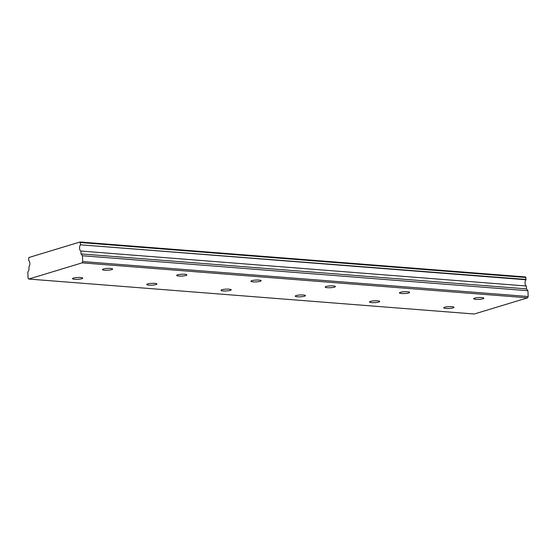 <?xml version="1.0" encoding="UTF-8"?>
<svg xmlns="http://www.w3.org/2000/svg" width="556" height="556" viewBox="0 0 556 556"><rect width="100%" height="100%" fill="white"/><g stroke="black" fill="none" stroke-linecap="round" stroke-linejoin="round"><path stroke-width="0.83" d="M80.544 277.52A5.108 0.917 177.2 0 0 75.248 277.708A5.108 0.917 177.2 0 0 72.516 278.66A5.108 0.917 177.2 0 0 74.692 279.293A5.108 0.917 177.2 0 0 79.994 279.105A5.108 0.917 177.2 0 0 82.719 278.16A5.108 0.917 177.2 0 0 80.544 277.52M154.79 283.345A5.108 0.917 177.2 0 0 149.494 283.539A5.108 0.917 177.2 0 0 146.77 284.484A5.108 0.917 177.2 0 0 148.939 285.124A5.108 0.917 177.2 0 0 154.241 284.929A5.108 0.917 177.2 0 0 156.966 283.984A5.108 0.917 177.2 0 0 154.79 283.345M481.698 297.571A5.108 0.917 177.2 0 0 476.402 297.759A5.108 0.917 177.2 0 0 473.677 298.711A5.108 0.917 177.2 0 0 475.846 299.35A5.108 0.917 177.2 0 0 481.148 299.156A5.108 0.917 177.2 0 0 483.873 298.211A5.108 0.917 177.2 0 0 481.698 297.571M407.451 291.747A5.108 0.917 177.2 0 0 402.155 291.935A5.108 0.917 177.2 0 0 399.423 292.88A5.108 0.917 177.2 0 0 401.599 293.519A5.108 0.917 177.2 0 0 406.902 293.332A5.108 0.917 177.2 0 0 409.626 292.386A5.108 0.917 177.2 0 0 407.451 291.747M333.204 285.916A5.108 0.917 177.2 0 0 327.901 286.111A5.108 0.917 177.2 0 0 325.177 287.056A5.108 0.917 177.2 0 0 327.352 287.695A5.108 0.917 177.2 0 0 332.655 287.508A5.108 0.917 177.2 0 0 335.379 286.555A5.108 0.917 177.2 0 0 333.204 285.916M258.957 280.092A5.108 0.917 177.2 0 0 253.654 280.28A5.108 0.917 177.2 0 0 250.93 281.232A5.108 0.917 177.2 0 0 253.105 281.871A5.108 0.917 177.2 0 0 258.401 281.677A5.108 0.917 177.2 0 0 261.132 280.731A5.108 0.917 177.2 0 0 258.957 280.092M184.71 274.261A5.108 0.917 177.2 0 0 179.407 274.455A5.108 0.917 177.2 0 0 176.683 275.401A5.108 0.917 177.2 0 0 178.858 276.04A5.108 0.917 177.2 0 0 184.154 275.852A5.108 0.917 177.2 0 0 186.879 274.9A5.108 0.917 177.2 0 0 184.71 274.261M110.463 268.437A5.108 0.917 177.2 0 0 105.16 268.631A5.108 0.917 177.2 0 0 102.436 269.577A5.108 0.917 177.2 0 0 104.604 270.216A5.108 0.917 177.2 0 0 109.907 270.021A5.108 0.917 177.2 0 0 112.632 269.076A5.108 0.917 177.2 0 0 110.463 268.437M451.785 306.655A5.108 0.917 177.2 0 0 446.482 306.842A5.108 0.917 177.2 0 0 443.757 307.788A5.108 0.917 177.2 0 0 445.933 308.427A5.108 0.917 177.2 0 0 451.236 308.239A5.108 0.917 177.2 0 0 453.96 307.294A5.108 0.917 177.2 0 0 451.785 306.655M377.538 300.824A5.108 0.917 177.2 0 0 372.235 301.018A5.108 0.917 177.2 0 0 369.511 301.964A5.108 0.917 177.2 0 0 371.686 302.603A5.108 0.917 177.2 0 0 376.982 302.415A5.108 0.917 177.2 0 0 379.713 301.463A5.108 0.917 177.2 0 0 377.538 300.824M303.291 295A5.108 0.917 177.2 0 0 297.988 295.187A5.108 0.917 177.2 0 0 295.264 296.139A5.108 0.917 177.2 0 0 297.439 296.779A5.108 0.917 177.2 0 0 302.735 296.584A5.108 0.917 177.2 0 0 305.459 295.639A5.108 0.917 177.2 0 0 303.291 295M229.044 289.176A5.108 0.917 177.2 0 0 223.741 289.363A5.108 0.917 177.2 0 0 221.017 290.308A5.108 0.917 177.2 0 0 223.185 290.948A5.108 0.917 177.2 0 0 228.488 290.76A5.108 0.917 177.2 0 0 231.213 289.808A5.108 0.917 177.2 0 0 229.044 289.176M80.557 244.48L80.036 241.992L525.524 276.951L526.045 279.446L80.474 244.807L525.962 279.765A3.628 2.078 -85.5 0 0 525.045 283.212A3.628 2.078 -85.5 0 0 526.268 286.006L80.78 251.041L526.268 286.006M80.474 244.807A3.628 2.078 -85.5 0 0 79.557 248.247A3.628 2.078 -85.5 0 0 80.78 251.041M474.275 314.008L28.787 279.049L82.114 262.856L527.602 297.821L474.275 314.008M82.114 262.856L82.712 261.549L82.427 255.746L81.016 253.911L80.891 251.305M28.787 279.049L28.085 278.132L27.8 272.336L28.988 269.709L28.947 266.776A3.628 2.078 -85.5 0 0 29.871 263.335A3.628 2.078 -85.5 0 0 28.648 260.542L28.794 257.546L80.036 241.992M526.379 286.264L526.504 288.877L527.915 290.712L528.2 296.508L527.602 297.821M82.712 261.549L528.2 296.508M82.427 255.746L527.915 290.712M525.948 277.5L80.46 242.541M81.016 253.911L526.504 288.877"/></g></svg>

